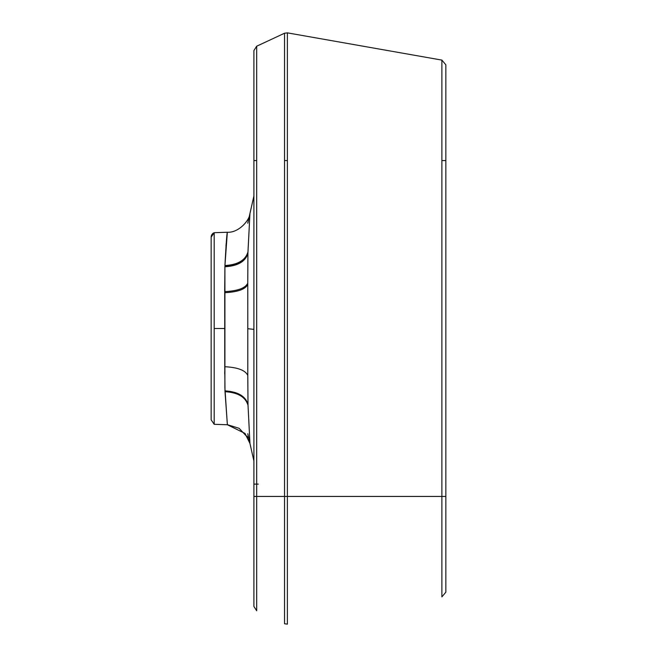 <?xml version="1.0" encoding="UTF-8"?>
<svg xmlns="http://www.w3.org/2000/svg" width="657" height="657" viewBox="0 0 657 657"><rect width="100%" height="100%" fill="white"/><g stroke="black" fill="none" stroke-linecap="round" stroke-linejoin="round"><path stroke-width="0.99" d="M441.882 596.901L441.882 496.446L287.388 496.446L287.388 624.142L287.388 496.446L284.522 496.446L284.522 623.772L287.388 624.142L284.522 623.772L284.522 496.446L253.906 496.446L253.906 606.436L256.673 610.78L256.673 46.22L253.906 50.564L256.673 46.22L256.673 160.554L253.906 160.554L256.673 160.554L256.673 610.78L253.906 606.436L253.906 50.564L253.906 496.446L284.522 496.446L284.522 160.554L287.388 160.554L287.388 32.858L284.522 33.228L287.388 32.858L287.388 160.554L284.522 160.554L284.522 33.228L284.522 496.446L287.388 496.446L287.388 160.554L287.388 496.446L441.882 496.446L441.882 596.901L445.848 592.179L445.848 496.446L441.882 496.446L445.848 496.446L445.848 592.179L441.882 596.901M227.314 424.192L224.891 387.729L224.924 328.5L214.182 328.5L214.182 424.299L211.152 419.839L211.152 237.161A4.796 4.796 180 0 1 214.092 232.742M224.727 371.665L224.727 374.17M224.768 364.627L224.76 365.67L224.768 364.627M214.182 407.225L214.182 405.402M445.848 123.853L445.848 160.554L441.882 160.554L441.882 60.099L441.882 160.554L445.848 160.554L445.848 64.821L441.882 60.099L445.848 64.821L445.848 66.004M445.848 64.821L441.882 60.099L445.848 64.821L445.848 123.918M445.848 533.147L445.848 532.186M224.71 291.708L224.702 290.846M224.694 290.575L224.916 266.331C237.842 265.576 245.513 261.075 247.935 252.863L249.939 213.541L247.96 251.902C245.521 260.213 237.85 264.763 224.94 265.543C237.85 264.763 245.521 260.213 247.96 251.902L247.935 252.863C245.513 261.075 237.842 265.576 224.916 266.348L224.899 266.758C237.834 265.986 245.504 261.511 247.919 253.339L247.935 252.863L247.919 253.339C245.504 261.511 237.834 265.986 224.899 266.758L224.71 291.642C237.76 290.952 245.447 288.119 247.763 283.134L247.919 253.339L247.763 283.134C245.447 288.119 237.76 290.952 224.71 291.642L224.719 292.693C237.768 292.02 245.455 289.269 247.771 284.432L247.763 283.134L247.771 284.432C245.455 289.269 237.768 292.02 224.719 292.693L224.751 366.713C237.785 367.403 245.463 370.326 247.796 375.476L247.771 284.432L247.796 375.476C245.463 370.326 237.785 367.403 224.751 366.713L224.99 390.89C237.883 391.662 245.554 396.163 248.001 404.384L247.796 375.476L248.001 404.384C245.554 396.163 237.883 391.662 224.99 390.89L225.023 391.703C237.9 392.475 245.57 397.025 248.026 405.344L248.001 404.384L248.026 405.344C245.57 397.025 237.9 392.475 225.023 391.703L227.379 424.759L245.02 433.431L249.947 443.459L248.026 405.344L249.947 443.459L245.02 433.431M249.939 213.541C249.709 220.185 238.713 232.956 227.371 232.241C226.903 232.808 226.09 243.911 224.94 265.543L227.297 232.808M224.998 390.907L224.76 365.67M214.182 238.327L214.182 239.912M214.182 242.211L214.182 245.997M214.182 267.736L214.182 275.538M214.182 369.456L214.182 376.412M214.182 397.542L214.182 396.27M214.182 418.681L214.182 408.104M214.182 396.228L214.182 232.701A4.796 4.796 0 0 0 211.152 237.161L211.152 419.839L214.174 424.291L211.152 419.839M214.182 424.143L214.182 420.143M211.152 237.161L214.182 232.701L214.182 328.5L224.924 328.5L224.916 266.348M214.182 239.329L214.182 238.376M226.18 243.517L225.975 246.096M247.812 437.628L239.14 428.315L227.371 424.677M253.906 329.379L247.952 328.722L253.906 329.379M253.906 484.119L258.283 484.119M445.848 160.554L445.848 496.446L445.848 160.554M441.882 160.554L441.882 496.446L441.882 160.554M227.379 424.759L214.182 424.299M441.882 60.099L287.388 32.858L284.522 33.228L256.673 46.22L253.906 50.564L256.673 46.22M287.388 32.858L284.522 33.228M287.388 624.142L284.522 623.772M256.673 610.78L253.906 606.436M214.182 232.701L227.371 232.241M246.966 436.133L247.968 437.923M248.551 439.172L249.249 440.987M247.763 433.743L253.906 461.009M253.906 195.95L247.763 223.216"/></g></svg>

